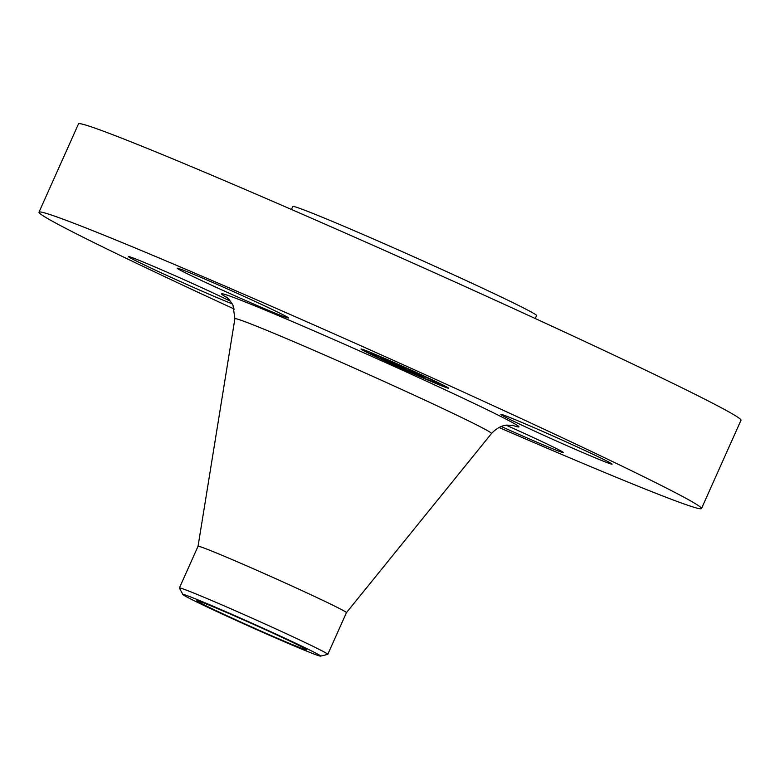 <?xml version="1.0" encoding="UTF-8"?>
<svg xmlns="http://www.w3.org/2000/svg" width="780" height="780" viewBox="0 0 780 780"><rect width="100%" height="100%" fill="white"/><g stroke="black" fill="none" stroke-linecap="round" stroke-linejoin="round"><path stroke-width="1.17" d="M501.335 414.872A60.967 1.599 24.1 0 1 500.818 414.385A60.967 1.599 24.1 0 1 553.02 435.991A60.967 1.599 24.1 0 1 611.617 463.69A60.967 1.599 24.1 0 1 612.125 464.168A60.967 1.599 24.1 0 1 559.923 442.562A60.967 1.599 24.1 0 1 501.335 414.872M234.419 309.143A362.885 9.496 24.1 0 1 39 212.189L78.497 123.883A362.885 9.496 24.1 0 1 364.894 241.702A362.885 9.496 24.1 0 1 741 420.235L701.503 508.541A362.885 9.496 24.1 0 1 498.966 427.479M39 212.189A362.885 9.496 24.1 0 1 325.397 330.008A362.885 9.496 24.1 0 1 701.503 508.541M291.457 209.469L292.783 206.495A133.536 3.5 24.1 0 1 398.18 249.853A133.536 3.5 24.1 0 1 536.591 315.549L535.255 318.523M244.316 620.236A60.187 1.58 24.1 0 1 306.696 649.847A60.187 1.58 24.1 0 1 259.194 630.308A60.187 1.58 24.1 0 1 196.804 600.697A60.187 1.58 24.1 0 1 244.316 620.236M189.306 596.447A75.426 1.979 -155.9 0 0 182.91 594.555A75.426 1.979 -155.9 0 0 237.647 621.085A75.426 1.979 -155.9 0 0 314.194 654.098A75.426 1.979 -155.9 0 0 320.541 656.117A75.426 1.979 -155.9 0 0 268.144 630.503A75.426 1.979 -155.9 0 0 189.306 596.447M320.541 656.117L327.707 654.41A81.286 2.126 -155.9 0 0 327.785 654.361A81.286 2.126 -155.9 0 0 243.535 614.367A81.286 2.126 24.1 0 0 186.293 590.109A81.286 2.126 -155.9 0 0 179.38 587.983A81.286 2.126 -155.9 0 0 179.4 588.062L182.91 594.555M226.346 297.053L229.349 299.764L232.996 305.243L234.887 318.737L198.042 546.273A81.286 2.126 24.1 0 1 198.042 546.263A81.286 2.126 24.1 0 1 262.197 572.657A81.286 2.126 24.1 0 1 346.447 612.641A81.286 2.126 24.1 0 1 346.437 612.661L491.507 433.524C499.239 425.178 506.308 425.197 506.942 425.119L513.367 425.441M240.347 298.184A60.967 1.599 24.1 0 1 177.157 268.193A60.967 1.599 24.1 0 1 225.274 287.986A60.967 1.599 24.1 0 1 288.464 317.977A60.967 1.599 24.1 0 1 240.347 298.184M232.303 303.898A60.967 1.599 24.1 0 1 173.384 278.401A60.967 1.599 24.1 0 1 128.885 257.039A60.967 1.599 24.1 0 1 128.378 256.552A60.967 1.599 24.1 0 1 168.48 272.815A60.967 1.599 24.1 0 1 230.636 301.324M506.171 425.217A60.967 1.599 24.1 0 1 563.345 452.536A60.967 1.599 24.1 0 1 515.229 432.744A60.967 1.599 24.1 0 1 501.218 426.485M447.983 388.118A47.902 1.258 24.1 0 1 401.222 368.384A47.902 1.258 24.1 0 1 361.023 349.031A47.902 1.258 24.1 0 1 361.501 349.06A47.902 1.258 24.1 0 1 408.262 368.794A47.902 1.258 24.1 0 1 448.471 388.148A47.902 1.258 24.1 0 1 447.983 388.118M370.675 353.203A37.742 0.985 24.1 0 1 407.521 368.755A37.742 0.985 24.1 0 1 439.189 384.004A37.742 0.985 24.1 0 1 438.808 383.974A37.742 0.985 24.1 0 1 401.963 368.433A37.742 0.985 24.1 0 1 370.295 353.184A37.742 0.985 24.1 0 1 370.675 353.203M402.782 368.121L412.406 372.411L415.72 373.25L413.8 372.323L422.438 376.223L416.413 374.224L425.451 378.349L402.782 368.121M418.714 375.229L422.721 376.915L418.714 375.209M401.768 367.624L405.805 369.281L401.768 367.624M407.257 370.012L421.765 375.882L407.257 370.012M401.047 367.331L381.43 358.478L393.559 363.851L388.294 361.345L395.909 364.24L405.181 368.433L401.739 366.961L404.206 368.345L401.047 367.331M402.714 367.653L403.523 368.004L402.714 367.643M389.483 362.027L392.418 363.392L389.493 362.017M392.925 363.587L396.279 364.855L392.935 363.568M380.162 357.864L383.916 359.414L380.162 357.864M384.248 359.57L384.793 359.785L384.257 359.541M387.017 360.75L388.694 361.257L387.017 360.75M391.258 362.476L404.986 368.306L391.258 362.476M398.863 366.269L399.116 365.693M416.413 374.224L416.686 373.62M416.627 374.273L416.881 373.708M396.298 366.015L401.563 368.384L396.328 365.878M363.47 349.947L368.735 352.316L363.568 349.723M370.675 354.081L375.94 356.45L370.675 354.081M407.95 368.794L413.215 371.163L407.979 368.667M378.914 356.041L384.179 358.41L378.953 355.953M446.014 387.231L440.749 384.862L446.014 387.231M430.579 381.137L425.305 378.768L430.579 381.137M438.818 383.107L433.543 380.738L438.818 383.107M234.887 318.737A140.566 3.676 24.1 0 1 345.832 364.348A140.566 3.676 24.1 0 1 491.507 433.524M227.243 297.736A163.01 4.271 24.1 0 1 350.103 346.729A163.01 4.271 24.1 0 1 512.255 425.227M440.778 384.872L441.129 384.091M327.785 654.361L346.447 612.641M179.38 587.983L198.042 546.263M439.189 384.004L439.51 383.292M370.295 353.184L370.607 352.472M368.735 352.316L368.969 351.809M440.749 384.862L441.1 384.082M446.043 387.231L446.277 386.724"/></g></svg>
